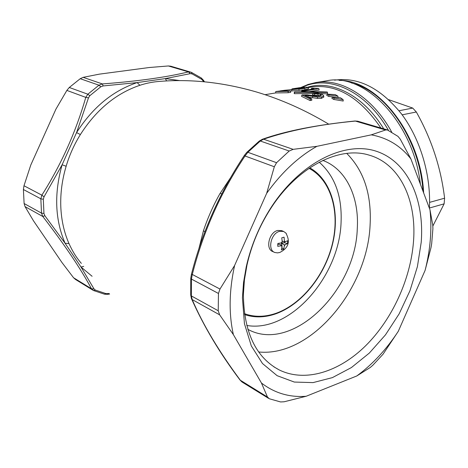 <?xml version="1.0" encoding="UTF-8"?>
<svg xmlns="http://www.w3.org/2000/svg" width="468" height="468" viewBox="0 0 468 468"><rect width="100%" height="100%" fill="white"/><g stroke="black" fill="none" stroke-linecap="round" stroke-linejoin="round"><path stroke-width="0.7" d="M333.76 99.456L331.835 98.239L332.561 97.098L340.47 97.783L343.091 99.614L343.231 101.035L333.76 99.456L334.158 98.11L343.091 99.614M332.561 97.098L334.158 98.11M328.641 96.39L326.728 95.384L327.384 94.185L335.275 94.6L337.884 96.127L338.101 97.555L328.641 96.39L328.969 95.016L337.884 96.127M327.384 94.185L328.969 95.016M320.574 95.858L317.86 95.168L314.291 95.413L314.467 93.98L318.018 93.764L320.679 94.372L321.504 95.285L319.849 96.022L316.906 96.11L307.143 94.875L301.948 94.986L310.366 99.122L311.7 98.888L311.805 100.251L310.103 100.55L310.366 99.122M310.103 100.55L301.474 96.303L301.948 94.986M308.02 96.899L308.166 95.601L304.803 95.396L311.7 98.888M323.762 96.993L321.417 98.385L317.398 98.391L308.307 97.046M308.166 95.601L317.608 96.999L321.493 96.993L323.727 95.887L322.159 94.232L317.784 93.126L312.911 93.325L314.467 93.98M314.291 95.413L312.431 94.63L312.911 93.325M294.477 93.676L294.436 91.98L294.144 93.319L294.477 93.676M294.688 92.249L327.477 92.448L327.588 93.852L320.486 93.6M312.864 93.465L294.471 93.676M294.436 91.98C305.891 91.588 316.807 91.599 327.19 92.009L327.477 92.448M311.243 89.312L311.472 88.358L312.214 88.236L318.217 88.511L318.854 88.668L319.153 90.026L309.231 91.687M311.472 88.358L314.016 88.856L301.714 90.897L303.252 91.266L318.854 88.668M301.48 91.781L301.714 90.897M303.229 91.746L303.252 91.266M285.082 90.23L304.767 88.464L308.155 87.463L305.815 87.118L299.315 87.738L291.997 88.879L303.463 87.469L304.545 87.692L302.205 88.236L275.769 91.529L288.142 91.307L290.318 90.95L280.355 90.862L285.082 90.23L285.129 90.634M308.459 88.744L304.978 89.838L290.353 91.079M291.962 89.306L291.997 88.879M294.477 89.078L294.425 88.592M288.142 91.307L288.171 92.734L275.652 92.933L275.769 91.529M288.171 92.734L290.716 92.313L290.318 90.95M242.43 297.835L243.535 282.526L246.232 266.865C250.983 245.77 259.231 226.032 270.966 207.657C299.836 162.858 344.349 140.839 375.956 151.129C407.722 161.355 424.616 199.345 421.2 242.365L417.403 266.643L409.95 290.774L399.163 313.823L385.462 334.872L369.346 353.053L351.421 367.55L332.391 377.617L313.057 382.608L294.319 382.058L277.138 375.687L262.489 363.525L251.322 345.934L244.436 323.657L242.43 297.835M279.203 369.919C255.785 357.412 243.846 332.204 243.389 294.308L244.436 279.829L246.987 265.017C251.48 245.086 259.266 226.442 270.358 209.079C297.045 167.017 339.107 145.764 368.965 155.078C400.041 163.736 416.93 200.509 413.466 241.933C410.489 279.501 392.143 319.457 365.631 345.776C339.113 371.914 305.2 382.707 279.203 369.919L273.809 366.795M109.114 293.53L105.99 293.623L95.367 290.078L94.021 288.937L81.017 267.029L65.105 243.284L44.87 215.742L43.939 213.443L41.5 213.133L24.114 203.527L25.044 206.616L33.45 220.767L61.94 262.489L73.546 277.735L75.523 279.478L92.693 290.055M95.367 290.078L93.664 290.575L91.494 288.779C80.736 268.731 64.514 244.635 42.816 216.497L41.5 213.133L40.851 198.818L41.857 195.162C61.209 164.578 75.851 131.988 85.784 97.379L87.844 94.214L89.815 95.724L100.807 86.785L103.147 85.942L137.13 82.602L165.379 78.589L190.289 73.651L192.032 73.885L201.737 79.355L203.726 81.672M170.838 66.222L168.363 65.965L149.315 67.509L99.304 74.155L83.152 77.343L80.227 78.706L98.959 85.188L102.34 83.924C137.756 81.262 166.473 77.255 188.493 71.897L191.342 72.335L192.032 73.885M170.592 66.152L191.342 72.335L201.275 77.951L203.486 80.28L203.247 80.946M24.114 203.527L23.4 189.517L40.851 198.818L43.308 199.269L44.033 196.835L62.115 164.765L76.571 132.579L88.481 97.876L89.815 95.724M100.807 86.785L98.959 85.188L87.844 94.214L69.287 87.475L66.86 90.412L55.914 109.167L30.771 165.058L23.985 185.743L23.4 189.517M157.827 81.549L157.225 81.608C151.339 82.21 145.571 83.439 139.914 85.287L137.13 82.602C112.876 90.751 92.687 107.412 76.571 132.579L80.373 134.568C74.207 144.489 69.463 155.054 66.14 166.257L62.115 164.765C54.001 193.547 54.996 219.72 65.105 243.284L68.983 243.553C72.253 250.713 75.746 256.815 81.356 263.39M328.653 124.125C305.154 110.038 281.016 99.304 256.236 91.921C222.341 82.122 189.335 78.688 157.225 81.602L157.769 81.555M69.287 87.475L80.227 78.706M93.109 290.306L93.676 290.581M356.768 375.974C372.575 364.332 386.416 349.444 398.291 331.309L383.011 354.253L372.768 365.309L370.246 367.479L356.768 375.974L306.148 396.267L284.164 401.772L280.578 401.948L269.375 398.777L267.468 397.028L261.442 383.011C274.581 393.126 289.487 397.543 306.148 396.267M218.234 310.77L218.451 293.465L219.978 289.054L234.603 265.485C229.098 290.64 228.688 313.689 233.38 334.632L219.644 314.841L218.234 310.77L191.365 295.928L192.202 299.579C202.896 324.558 218.983 351.503 240.47 380.42L242.477 382.292L268.492 398.315M233.38 334.632L261.442 383.011M234.603 265.485L266.672 193.307L274.324 166.766L276.565 162.694L289.206 151.018L293.155 149.351L316.93 146.32L371.276 134.854L385.585 129.981L387.328 129.911L397.97 136.363L400.239 139.119L410.922 158.962L429.981 209.799L432.801 225.424L432.906 228.741L431.677 243.711L430.969 247.759L425.09 270.41C430.431 249.444 432.058 229.244 429.981 209.799M357.961 121.27L355.376 121.077C319.784 124.429 289.177 130.467 263.56 139.201L260.296 141.014L289.206 151.018M355.376 121.083L354.92 121.001C316.345 124.938 285.498 131.028 262.378 139.265L259.243 141.09L246.829 152.328L247.859 152.281L245.033 155.99C220.715 192.354 203.135 231.847 192.295 274.459L191.424 279.063L218.451 293.465M198.719 249.385L203.422 230.882C207.394 218.632 213.73 204.411 220.171 193.272L230.759 177.43M371.276 134.854C387.486 137.808 400.702 145.846 410.922 158.962M266.672 193.307C281.607 172.44 298.362 156.78 316.93 146.32M425.09 270.41L398.291 331.309M258.664 351.971C310.887 357.33 367.456 289.37 370.094 225.02C371.715 194.583 363.928 170.709 346.73 153.405M322.844 160.425C346.18 169.053 359.289 197.086 357.277 228.653C355.633 290.3 293.079 352.679 248.877 329.881L247.818 329.291M247.835 329.361L248.877 329.881M246.747 325.459C290.125 333.064 339.511 276.424 341.078 222.201C342.143 196.069 334.86 176.073 319.24 162.209M391.798 132.228C372.54 96.917 341.236 77.957 315.771 82.561L326.6 80.812C364.566 72.335 413.39 122.271 420.387 184.211M423.002 191.184C419.767 140.049 385.925 91.044 351.392 82.947M399.023 110.758L412.717 108.073L388.75 99.696M339.282 80.414C377.653 79.847 420.826 134.146 423.645 192.904M334.585 80.186L335.234 80.081C358.558 76.998 380.589 88.206 401.328 113.712C420.305 138.815 431.25 175.5 429.384 208.219M432.865 226.009L444.12 203.855L444.6 198.192C440.967 167.866 431.543 139.131 416.327 111.998L412.717 108.073M429.396 208.032L444.12 203.855M429.595 202.375L444.6 198.192M402.158 114.83L416.327 111.998M281.338 245.203L281.391 243.547L284.333 242.734L287.545 243.594L285.217 244.641L284.339 245.916L283.672 249.228L281.367 249.883L282.029 246.566L281.215 245.764L277.764 246.332L277.857 243.471L281.309 242.91L282.192 241.628L281.765 237.808L284.076 237.171L284.468 242.032L282.192 241.026M284.333 242.734L284.468 242.032L287.644 240.757L287.545 243.594M274.324 252.27L272.832 251.585C265.204 249.14 269.03 232.251 277.659 230.467L281.601 230.595L283.585 231.455L279.642 231.327C271.007 233.122 267.169 250.041 274.798 252.486L277.483 252.884L279.741 252.492C288.569 248.046 290.587 241.541 285.802 232.976L283.585 231.455M282.052 230.794L281.601 230.595M286.357 233.667L285.802 232.976M282.029 246.566L282.064 245.524L279.086 244.191L277.694 244.583M281.215 245.764L282.064 245.524M281.309 242.91L282.157 242.676L282.192 241.628M283.672 249.228L281.923 247.73M285.217 244.641L284.374 244.881L281.391 243.547M285.316 241.798L284.503 240.985M284.339 245.916L284.374 244.881M320.311 95.718L320.679 94.372M312.478 97.642L312.7 96.238M317.398 98.391L317.608 96.999M321.417 98.385L321.493 96.993M323.739 97.227L323.727 95.887M317.86 95.168L318.018 93.764M291.81 90.962L291.722 89.569M299.046 90.464L298.964 89.072M304.978 89.838L304.767 88.464M308.43 88.885L308.12 87.539M299.754 88.569L299.666 87.808M303.445 88.007L303.463 87.469M108.196 293.676L107.833 294.302L104.551 294.208L105.99 293.623M44.87 215.742L42.816 216.497L25.044 206.616M73.546 277.735L91.494 288.779L94.021 288.937M201.737 79.355L201.275 77.951M190.289 73.651L188.493 71.897L168.363 65.965M103.147 85.942L102.34 83.924L83.152 77.343M66.86 90.412L85.784 97.379L88.481 97.876M23.985 185.743L41.857 195.162L44.033 196.835M80.373 134.568C96.221 109.781 116.07 93.354 139.914 85.287M166.555 80.894L165.379 78.589L179.262 80.531M43.939 213.443L43.308 199.269M92.102 276.284L81.017 267.029L83.713 266.386M68.983 243.553C64.104 232.467 61.378 220.235 60.805 206.844C60.308 193.424 62.086 179.899 66.14 166.257M267.468 397.028L240.061 380.069L242.009 382.005M219.644 314.841L192.202 299.579L191.4 298.508M204.949 231.625L203.422 230.882M262.39 139.271L263.56 139.201L293.155 149.351M259.249 141.096L260.296 141.014L247.859 152.281L276.565 162.694M219.978 289.054L192.295 274.459L191.383 274.523L190.774 278.238L191.424 279.063L191.365 295.928L190.722 295.051L191.406 298.514M274.324 166.766L245.033 155.99L244.471 155.277M221.744 193.916L220.171 193.272M385.585 129.981L355.376 121.077M388.487 130.397C365.824 90.628 328.355 74.236 302.041 87.387M307.646 87.212C331.947 79.654 363.355 95.314 383.742 128.852M308.184 87.586L311.653 87.013C336.755 83.713 359.839 97.379 380.899 128.021M244.46 313.671C254.077 317.164 264.274 317.146 275.044 313.63C301.176 304.925 324.716 275.693 332.397 243.752C340.113 211.84 331.04 179.847 309.015 168.351M323.762 97.11L323.745 95.782M308.47 88.797L308.155 87.469M246.987 265.017L246.232 266.865M270.358 209.079L270.966 207.657M104.551 294.208L93.717 290.599M204.434 81.742L203.486 80.28M240.055 380.069C219.855 353.258 203.668 326.143 191.494 298.724M246.829 152.328L244.46 155.271C218.392 194.448 201.252 235.34 191.377 274.517M387.328 129.911L357.71 121.194L354.92 120.996M190.774 278.238L190.716 295.045M315.771 82.561L308.096 84.451L300.836 87.534M265.046 94.682L275.652 92.933M107.833 294.308L109.647 294.015M244.589 314.59C254.153 317.766 264.204 317.632 274.745 314.174C301.035 305.393 324.599 276.278 332.496 244.319C340.4 212.402 331.742 180.116 309.775 167.836"/></g></svg>
